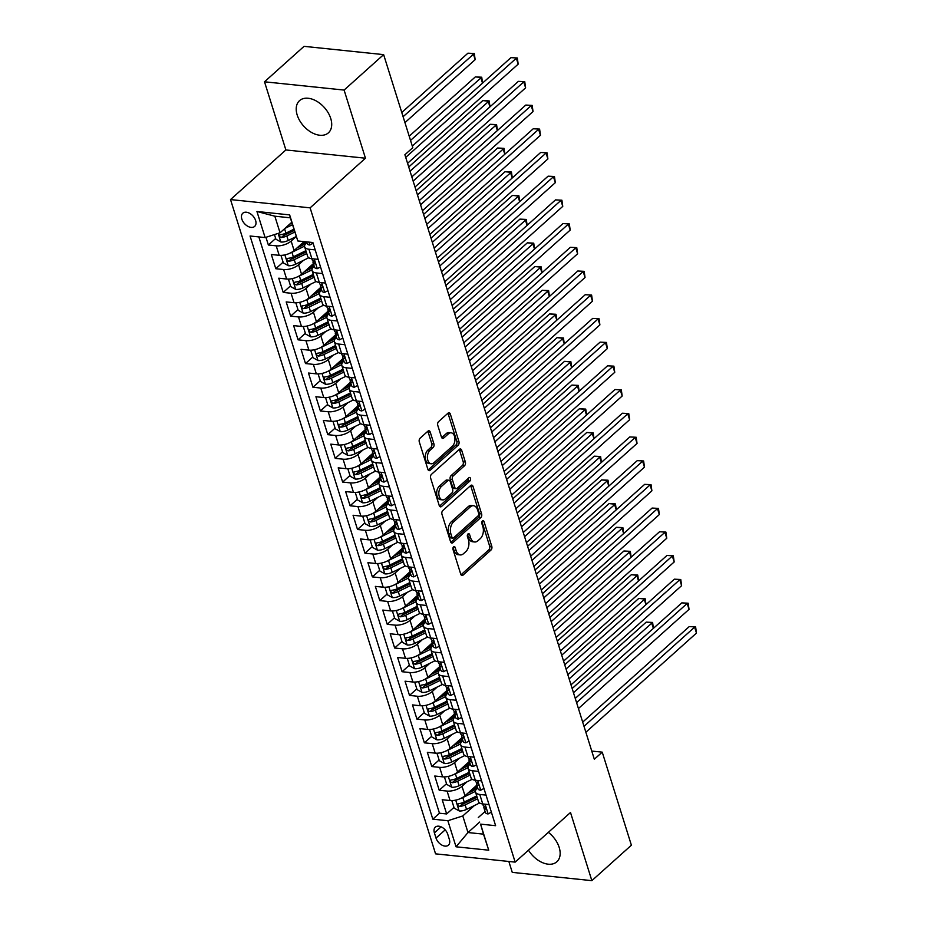 <?xml version="1.0" encoding="UTF-8"?>
<svg xmlns="http://www.w3.org/2000/svg" width="927" height="927" viewBox="0 0 927 927"><rect width="100%" height="100%" fill="white"/><g stroke="black" fill="none" stroke-linecap="round" stroke-linejoin="round"><path stroke-width="1.39" d="M453.57 546.86A1.9 1.194 95.9 0 0 453.002 549.468L460.742 574.184A2.723 1.703 95.9 0 0 462.017 575.505A2.723 1.703 95.9 0 0 463.025 575.122L490.962 550.07A2.723 1.703 95.9 0 0 491.785 546.351L484.045 521.634A1.9 1.194 95.9 0 0 483.152 520.707A1.9 1.194 95.9 0 0 482.446 520.974A1.9 1.194 95.9 0 0 481.866 523.581L482.874 526.779A8.702 5.446 95.9 0 1 480.232 538.68L477.903 540.765A8.702 5.446 95.9 0 1 474.67 541.982A8.702 5.446 95.9 0 1 470.603 537.776L469.607 534.578A1.9 1.194 95.9 0 0 468.714 533.651A1.9 1.194 95.9 0 0 468.008 533.917A1.9 1.194 95.9 0 0 467.428 536.524L468.436 539.723A8.702 5.446 95.9 0 1 465.806 551.623L463.477 553.709A8.702 5.446 95.9 0 1 460.244 554.925A8.702 5.446 95.9 0 1 456.177 550.719L455.169 547.521A1.9 1.194 95.9 0 0 454.276 546.594A1.9 1.194 95.9 0 0 453.57 546.86M297.185 115.006A21.611 13.882 -131.9 0 0 311.402 132.376A21.611 13.882 -131.9 0 0 328.401 132.839A21.611 13.882 -131.9 0 0 330.742 118.494A21.611 13.882 -131.9 0 0 316.524 101.124A21.611 13.882 -131.9 0 0 299.537 100.649A21.611 13.882 -131.9 0 0 297.185 115.006M528.483 850.163A21.611 13.882 -131.9 0 0 556.837 861.786A21.611 13.882 -131.9 0 0 559.19 847.44A21.611 13.882 -131.9 0 0 548.367 832.353M241.843 219.096A8.864 5.701 -131.9 0 0 247.683 226.223A8.864 5.701 -131.9 0 0 254.647 226.408A8.864 5.701 -131.9 0 0 255.62 220.522A8.864 5.701 -131.9 0 0 249.78 213.395A8.864 5.701 -131.9 0 0 242.816 213.21A8.864 5.701 -131.9 0 0 241.843 219.096M430.232 432.098A2.723 1.703 95.9 0 0 428.958 430.777A2.723 1.703 95.9 0 0 427.95 431.159L420.116 438.181A2.723 1.703 95.9 0 0 419.294 441.901L427.892 469.363A2.723 1.703 95.9 0 0 429.166 470.673A2.723 1.703 95.9 0 0 430.174 470.302L458.112 445.25A2.723 1.703 95.9 0 0 458.935 441.53L450.337 414.068A2.723 1.703 95.9 0 0 449.062 412.758A2.723 1.703 95.9 0 0 448.054 413.141L438.587 421.623A2.723 1.703 95.9 0 0 437.764 425.342L441.449 437.092A2.723 1.703 95.9 0 0 442.712 438.413A2.723 1.703 95.9 0 0 443.72 438.031L448.425 433.824A7.277 4.554 95.9 0 1 451.125 432.805A7.277 4.554 95.9 0 1 454.914 438.344A7.277 4.554 95.9 0 1 452.318 446.269L433.929 462.758A7.277 4.554 95.9 0 1 431.229 463.778A7.277 4.554 95.9 0 1 427.44 458.239A7.277 4.554 95.9 0 1 430.024 450.313L433.094 447.567A2.723 1.703 95.9 0 0 433.917 443.848L430.232 432.098L428.077 431.866A2.723 1.703 95.9 0 0 427.822 431.275M365.458 158.216L344.102 90.07L383.639 54.623L304.044 46.35L264.508 81.796L285.875 149.954L230.522 199.572L310.116 207.845L365.458 158.216L285.875 149.954M508.842 861.461L512.26 872.377L591.855 880.65L570.499 812.492L515.157 862.122L310.116 207.845M591.855 880.65L631.391 845.204L602.237 752.156L591.762 751.067M383.639 54.623L412.793 147.66L404.89 154.751L594.323 759.248L602.237 752.156M442.793 510.557A2.723 1.703 95.9 0 0 441.97 514.276L450.568 541.727A2.723 1.703 95.9 0 0 451.843 543.037A2.723 1.703 95.9 0 0 452.851 542.666L480.789 517.614A2.723 1.703 95.9 0 0 481.611 513.894L473.013 486.432A2.723 1.703 95.9 0 0 471.739 485.122A2.723 1.703 95.9 0 0 470.731 485.505L442.793 510.557M439.236 505.539L430.626 478.089A2.723 1.703 95.9 0 1 431.449 474.369L459.386 449.317A2.723 1.703 95.9 0 1 460.406 448.946A2.723 1.703 95.9 0 1 461.669 450.255L465.354 462.005A2.723 1.703 95.9 0 1 464.531 465.725L453.199 475.887A2.723 1.703 95.9 0 0 452.376 479.607L454.821 487.393A2.723 1.703 95.9 0 0 456.096 488.714A2.723 1.703 95.9 0 0 457.104 488.332L468.9 477.753A1.9 1.194 95.9 0 1 469.607 477.486A1.9 1.194 95.9 0 1 470.603 478.935A1.9 1.194 95.9 0 1 469.919 481.009L441.519 506.478A2.723 1.703 95.9 0 1 440.51 506.86A2.723 1.703 95.9 0 1 439.236 505.539M265.945 237.3L268.366 245.018L275.667 238.471M296.119 236.605L291.148 241.055A11.089 4.913 162.6 0 1 276.211 245.84L279.189 255.319L271.333 254.508L275.794 268.726L283.094 262.179M305.829 241.796L301.252 245.898M303.546 260.302L298.575 264.763A11.089 4.913 162.6 0 1 283.65 269.537L286.617 279.027L278.76 278.204L283.222 292.434L290.522 285.887M313.813 265.006L308.679 269.606M310.974 284.01L306.003 288.471A11.089 4.913 162.6 0 1 291.078 293.245L294.044 302.735L286.188 301.912L290.649 316.142L297.961 309.583M321.24 288.714L316.107 293.303M318.401 307.718L313.43 312.179A11.089 4.913 162.6 0 1 298.506 316.953L301.472 326.431L293.627 325.62L298.077 339.838L305.389 333.291M328.668 312.411L323.546 317.011M325.829 331.426L320.858 335.887A11.089 4.913 162.6 0 1 305.933 340.661L308.9 350.139L301.055 349.328L305.504 363.546L312.816 356.999M336.095 336.119L330.974 340.719M333.257 355.134L328.285 359.583A11.089 4.913 162.6 0 1 313.361 364.369L316.327 373.848L308.482 373.036L312.932 387.254L320.244 380.707M343.523 359.827L338.401 364.427M340.696 378.83L335.725 383.291A11.089 4.913 162.6 0 1 320.788 388.065L323.766 397.556L315.91 396.733L320.371 410.962L327.671 404.415M350.951 383.535L345.829 388.135M348.123 402.538L343.152 406.999A11.089 4.913 162.6 0 1 328.216 411.773L331.194 421.264L323.338 420.441L327.799 434.67L335.099 428.112M358.378 407.243L353.257 411.831M355.551 426.246L350.58 430.707A11.089 4.913 162.6 0 1 335.644 435.481L338.622 444.96L330.765 444.149L335.226 458.367L342.526 451.82M365.817 430.939L360.684 435.539M362.978 449.954L358.007 454.415A11.089 4.913 162.6 0 1 343.071 459.189L346.049 468.668L338.193 467.857L342.654 482.075L349.954 475.528M373.245 454.647L368.112 459.247M370.406 473.662L365.435 478.112A11.089 4.913 162.6 0 1 350.51 482.897L353.477 492.376L345.62 491.565L350.082 505.783L357.393 499.236M380.673 478.355L375.539 482.955M377.834 497.359L372.863 501.82A11.089 4.913 162.6 0 1 357.938 506.594L360.904 516.084L353.06 515.261L357.509 529.491L364.821 522.932M388.1 502.063L382.967 506.663M385.261 521.067L380.29 525.528A11.089 4.913 162.6 0 1 365.365 530.302L368.332 539.792L360.487 538.969L364.937 553.199L372.248 546.64M395.528 525.771L390.406 530.36M392.689 544.775L387.718 549.236A11.089 4.913 162.6 0 1 372.793 554.01L375.759 563.489L367.915 562.677L372.364 576.895L379.676 570.348M402.955 549.468L397.834 554.068M400.128 568.483L395.145 572.944A11.089 4.913 162.6 0 1 380.221 577.718L383.187 587.197L375.342 586.385L379.803 600.603L387.104 594.056M410.383 573.176L405.261 577.776M407.556 592.191L402.585 596.64A11.089 4.913 162.6 0 1 387.648 601.426L390.626 610.905L382.77 610.082L387.231 624.311L394.531 617.764M417.81 596.884L412.689 601.484M414.983 615.887L410.012 620.348A11.089 4.913 162.6 0 1 395.076 625.122L398.054 634.613L390.197 633.79L394.659 648.019L401.959 641.461M425.25 620.592L420.116 625.192M422.411 639.595L417.44 644.056A11.089 4.913 162.6 0 1 402.503 648.83L405.481 658.321L397.625 657.498L402.086 671.727L409.386 665.169M432.677 644.3L427.544 648.888M429.838 663.303L424.867 667.764A11.089 4.913 162.6 0 1 409.931 672.538L412.909 682.017L405.053 681.206L409.514 695.424L416.814 688.877M440.105 667.996L434.972 672.596M437.266 687.011L432.295 691.472A11.089 4.913 162.6 0 1 417.37 696.247L420.337 705.725L412.48 704.914L416.941 719.132L424.253 712.585M447.532 691.704L442.399 696.304M444.693 710.719L439.722 715.169A11.089 4.913 162.6 0 1 424.798 719.955L427.764 729.433L419.919 728.61L424.369 742.84L431.681 736.293M454.96 715.412L449.827 720.012M452.121 734.416L447.15 738.877A11.089 4.913 162.6 0 1 432.225 743.651L435.192 753.141L427.347 752.318L431.797 766.548L439.108 759.989M462.388 739.12L457.266 743.721M459.549 758.124L454.578 762.585A11.089 4.913 162.6 0 1 439.653 767.359L442.619 776.838L434.775 776.026L439.224 790.256L447.081 791.067A11.089 4.913 -17.4 0 0 462.005 786.293L466.988 781.832M469.815 762.828L464.694 767.417M446.536 783.697L439.224 790.256M279.189 255.319A11.089 4.913 -17.4 0 0 294.114 250.545L304.068 241.611M286.617 279.027A11.089 4.913 -17.4 0 0 301.542 274.241L313.384 263.639M294.044 302.735A11.089 4.913 -17.4 0 0 308.981 297.949L320.812 287.335M301.472 326.431A11.089 4.913 -17.4 0 0 316.408 321.657L328.239 311.043M308.9 350.139A11.089 4.913 -17.4 0 0 323.836 345.365L335.667 334.751M316.327 373.848A11.089 4.913 -17.4 0 0 331.263 369.073L343.094 358.459M323.766 397.556A11.089 4.913 -17.4 0 0 338.691 392.77L350.522 382.167M331.194 421.264A11.089 4.913 -17.4 0 0 346.119 416.478L357.949 405.864M338.622 444.96A11.089 4.913 -17.4 0 0 353.546 440.186L365.389 429.572M346.049 468.668A11.089 4.913 -17.4 0 0 360.974 463.894L372.816 453.28M353.477 492.376A11.089 4.913 -17.4 0 0 368.401 487.602L380.244 476.988M360.904 516.084A11.089 4.913 -17.4 0 0 375.841 511.298L387.671 500.696M368.332 539.792A11.089 4.913 -17.4 0 0 383.268 535.006L395.099 524.392M375.759 563.489A11.089 4.913 -17.4 0 0 390.696 558.714L402.527 548.1M383.187 587.197A11.089 4.913 -17.4 0 0 398.123 582.423L409.954 571.808M390.626 610.905A11.089 4.913 -17.4 0 0 405.551 606.131L417.382 595.516M398.054 634.613A11.089 4.913 -17.4 0 0 412.978 629.827L424.809 619.224M405.481 658.321A11.089 4.913 -17.4 0 0 420.406 653.535L432.249 642.921M412.909 682.017A11.089 4.913 -17.4 0 0 427.834 677.243L439.676 666.629M420.337 705.725A11.089 4.913 -17.4 0 0 435.261 700.951L447.104 690.337M427.764 729.433A11.089 4.913 -17.4 0 0 442.7 724.659L454.531 714.045M435.192 753.141A11.089 4.913 -17.4 0 0 450.128 748.356L461.959 737.753M442.619 776.838A11.089 4.913 -17.4 0 0 457.556 772.064L469.386 761.449M449.363 839.456L447.729 834.242A8.586 5.516 -131.9 0 0 442.086 827.336A8.586 5.516 -131.9 0 0 435.331 827.151A8.586 5.516 -131.9 0 0 434.392 832.863L436.026 838.078A8.586 5.516 -131.9 0 0 441.681 844.972A8.586 5.516 -131.9 0 0 448.436 845.157A8.586 5.516 -131.9 0 0 449.363 839.456M230.522 199.572L435.563 853.848L515.157 862.122M265.122 237.567L256.941 211.495L289.641 214.89L297.81 240.962L290.336 217.81L274.844 216.2L280.047 232.793L265.122 237.567L250.058 236.003L432.816 819.167L447.868 820.731L462.793 815.945L474.415 805.54M297.81 240.962L312.874 242.526L495.621 825.69L480.568 824.126L488.738 850.198L456.038 846.803L447.868 820.731M306.767 242.55L306.628 242.665A11.089 4.913 162.6 0 0 304.659 246.872L307.637 256.362A11.089 4.913 -17.4 0 0 311.889 258.714L318.146 259.363M314.195 266.246L314.068 266.373A11.089 4.913 162.6 0 0 312.086 270.58L315.064 280.07A11.089 4.913 -17.4 0 0 319.317 282.422L325.574 283.071M321.634 289.954L321.495 290.081A11.089 4.913 162.6 0 0 319.514 294.288L322.492 303.766A11.089 4.913 -17.4 0 0 326.744 306.13L333.013 306.779M329.062 313.662L328.923 313.789A11.089 4.913 162.6 0 0 326.953 317.996L329.919 327.474A11.089 4.913 -17.4 0 0 334.172 329.838L340.441 330.487M336.489 337.37L336.35 337.486A11.089 4.913 162.6 0 0 334.38 341.704L337.347 351.182A11.089 4.913 -17.4 0 0 341.599 353.535L347.868 354.184M343.917 361.078L343.778 361.194A11.089 4.913 162.6 0 0 341.808 365.4L344.774 374.89A11.089 4.913 -17.4 0 0 349.027 377.243L355.296 377.892M351.345 384.775L351.206 384.902A11.089 4.913 162.6 0 0 349.236 389.108L352.202 398.598A11.089 4.913 -17.4 0 0 356.455 400.951L362.724 401.6M358.772 408.483L358.633 408.61A11.089 4.913 162.6 0 0 356.663 412.816L359.63 422.295A11.089 4.913 -17.4 0 0 363.882 424.659L370.151 425.308M366.2 432.191L366.061 432.318A11.089 4.913 162.6 0 0 364.091 436.524L367.069 446.003A11.089 4.913 -17.4 0 0 371.321 448.355L377.579 449.016M373.627 455.899L373.5 456.014A11.089 4.913 162.6 0 0 371.518 460.232L374.496 469.711A11.089 4.913 -17.4 0 0 378.749 472.063L385.006 472.712M381.067 479.607L380.927 479.722A11.089 4.913 162.6 0 0 378.946 483.929L381.924 493.419A11.089 4.913 -17.4 0 0 386.177 495.771L392.434 496.42M388.494 503.303L388.355 503.431A11.089 4.913 162.6 0 0 386.374 507.637L389.352 517.127A11.089 4.913 -17.4 0 0 393.604 519.479L399.873 520.128M395.922 527.011L395.783 527.139A11.089 4.913 162.6 0 0 393.813 531.345L396.779 540.823A11.089 4.913 -17.4 0 0 401.032 543.187L407.301 543.836M403.349 550.719L403.21 550.847A11.089 4.913 162.6 0 0 401.24 555.053L404.207 564.531A11.089 4.913 -17.4 0 0 408.459 566.884L414.728 567.544M410.777 574.427L410.638 574.543A11.089 4.913 162.6 0 0 408.668 578.761L411.634 588.239A11.089 4.913 -17.4 0 0 415.887 590.592L422.156 591.241M418.204 598.135L418.065 598.251A11.089 4.913 162.6 0 0 416.096 602.457L419.062 611.947A11.089 4.913 -17.4 0 0 423.315 614.3L429.583 614.949M425.632 621.832L425.493 621.959A11.089 4.913 162.6 0 0 423.523 626.165L426.501 635.655A11.089 4.913 -17.4 0 0 430.754 638.008L437.011 638.657M433.06 645.54L432.921 645.667A11.089 4.913 162.6 0 0 430.951 649.873L433.929 659.352A11.089 4.913 -17.4 0 0 438.181 661.716L444.439 662.365M440.487 669.248L440.36 669.375A11.089 4.913 162.6 0 0 438.378 673.581L441.356 683.06A11.089 4.913 -17.4 0 0 445.609 685.412L451.866 686.073M447.926 692.956L447.787 693.072A11.089 4.913 162.6 0 0 445.806 697.289L448.784 706.768A11.089 4.913 -17.4 0 0 453.036 709.12L459.294 709.769M455.354 716.664L455.215 716.78A11.089 4.913 162.6 0 0 453.245 720.986L456.211 730.476A11.089 4.913 -17.4 0 0 460.464 732.828L466.733 733.477M462.782 740.36L462.643 740.488A11.089 4.913 162.6 0 0 460.673 744.694L463.639 754.184A11.089 4.913 -17.4 0 0 467.892 756.536L474.16 757.185M470.209 764.068L470.07 764.196A11.089 4.913 162.6 0 0 468.1 768.402L471.067 777.88A11.089 4.913 -17.4 0 0 475.319 780.244L481.588 780.893M258.853 236.918L439.456 813.211L446.663 813.952L442.202 799.734L450.058 800.546A11.089 4.913 -17.4 0 0 464.983 795.772L476.814 785.157M477.637 787.776L477.498 787.904A11.089 4.913 -17.4 0 0 475.528 792.11A11.089 4.913 -17.4 0 0 479.78 794.462L486.049 795.111M475.528 792.11L478.494 801.588A11.089 4.913 -17.4 0 0 482.747 803.941L489.016 804.601M315.18 249.884L308.911 249.236A11.089 4.913 162.6 0 1 304.659 246.872M322.608 273.592L316.339 272.944A11.089 4.913 162.6 0 1 312.086 270.58M330.035 297.3L323.766 296.64A11.089 4.913 162.6 0 1 319.514 294.288M337.463 320.997L331.206 320.348A11.089 4.913 162.6 0 1 326.953 317.996M344.89 344.705L338.633 344.056A11.089 4.913 162.6 0 1 334.38 341.704M352.318 368.413L346.061 367.764A11.089 4.913 162.6 0 1 341.808 365.4M359.757 392.121L353.488 391.472A11.089 4.913 162.6 0 1 349.236 389.108M367.185 415.829L360.916 415.169A11.089 4.913 162.6 0 1 356.663 412.816M374.612 439.525L368.343 438.877A11.089 4.913 162.6 0 1 364.091 436.524M382.04 463.233L375.771 462.585A11.089 4.913 162.6 0 1 371.518 460.232M389.467 486.942L383.199 486.293A11.089 4.913 162.6 0 1 378.946 483.929M396.895 510.65L390.638 510.001A11.089 4.913 162.6 0 1 386.374 507.637M404.323 534.358L398.065 533.697A11.089 4.913 162.6 0 1 393.813 531.345M411.75 558.054L405.493 557.405A11.089 4.913 162.6 0 1 401.24 555.053M419.178 581.762L412.921 581.113A11.089 4.913 162.6 0 1 408.668 578.761M426.617 605.47L420.348 604.821A11.089 4.913 162.6 0 1 416.096 602.457M434.045 629.178L427.776 628.529A11.089 4.913 162.6 0 1 423.523 626.165M441.472 652.886L435.203 652.226A11.089 4.913 162.6 0 1 430.951 649.873M448.9 676.583L442.631 675.934A11.089 4.913 162.6 0 1 438.378 673.581M456.327 700.291L450.058 699.642A11.089 4.913 162.6 0 1 445.806 697.289M463.755 723.999L457.498 723.35A11.089 4.913 162.6 0 1 453.245 720.986M471.183 747.707L464.925 747.058A11.089 4.913 162.6 0 1 460.673 744.694M478.61 771.415L472.353 770.754A11.089 4.913 162.6 0 1 468.1 768.402M439.653 767.359L431.797 766.548M432.225 743.651L424.369 742.84M424.798 719.955L416.941 719.132M417.37 696.247L409.514 695.424M409.931 672.538L402.086 671.727M402.503 648.83L394.659 648.019M395.076 625.122L387.231 624.311M387.648 601.426L379.803 600.603M380.221 577.718L372.364 576.895M372.793 554.01L364.937 553.199M365.365 530.302L357.509 529.491M357.938 506.594L350.082 505.783M350.51 482.897L342.654 482.075M343.071 459.189L335.226 458.367M335.644 435.481L327.799 434.67M328.216 411.773L320.371 410.962M320.788 388.065L312.932 387.254M313.361 364.369L305.504 363.546M305.933 340.661L298.077 339.838M298.506 316.953L290.649 316.142M291.078 293.245L283.222 292.434M283.65 269.537L275.794 268.726M276.211 245.84L268.366 245.018M280.047 232.793L291.75 222.306M462.793 815.945L467.996 832.539L483.488 834.149L480.568 824.126M479.699 822.052L467.996 832.539L456.038 846.803M485.064 811.484L478.286 817.556M344.102 90.07L264.508 81.796M477.243 786.525L472.121 791.125M453.963 807.405L446.663 813.952M439.456 813.211L432.816 819.167M483.488 834.149L488.738 850.198M256.941 211.495L274.844 216.2M289.641 214.89L290.336 217.81M453.106 547.556L454.021 550.487A8.702 5.446 95.9 0 0 458.089 554.694L460.244 554.925M474.67 541.982L472.527 541.75A8.702 5.446 95.9 0 1 468.459 537.544L467.532 534.612M461.009 574.775L488.819 549.85A2.723 1.703 95.9 0 0 489.641 546.13L481.97 521.669M450.835 542.318L478.645 517.393A2.723 1.703 95.9 0 0 479.468 513.674L470.858 486.212A2.723 1.703 95.9 0 0 470.592 485.621M451.947 537.22A1.9 1.194 95.9 0 0 452.839 538.135A1.9 1.194 95.9 0 0 453.546 537.88L478.065 515.887A1.9 1.194 95.9 0 0 478.645 513.28L477.579 509.908A8.702 5.446 95.9 0 0 473.512 505.702A8.702 5.446 95.9 0 0 470.279 506.918L453.523 521.947A8.702 5.446 95.9 0 0 450.893 533.848L451.947 537.22L449.792 537A1.9 1.194 95.9 0 0 450.684 537.915L452.839 538.135M473.512 505.702L471.368 505.482A8.702 5.446 95.9 0 0 468.135 506.698L470.279 506.918M449.792 537L448.738 533.628A8.702 5.446 95.9 0 1 451.368 521.727L468.135 506.698M456.096 488.714L453.94 488.483A2.723 1.703 95.9 0 1 452.666 487.173L450.232 479.375A2.723 1.703 95.9 0 1 451.055 475.655L462.376 465.505A2.723 1.703 95.9 0 0 463.199 461.785L459.525 450.035A2.723 1.703 95.9 0 0 459.259 449.444M439.502 506.142L467.764 480.789A1.9 1.194 95.9 0 0 468.355 478.239M441.449 486.42A7.277 4.554 95.9 0 0 438.853 494.358A7.277 4.554 95.9 0 0 442.642 499.885A7.277 4.554 95.9 0 0 445.342 498.877L451.82 493.06A2.723 1.703 95.9 0 0 452.643 489.34L450.209 481.553A2.723 1.703 95.9 0 0 448.935 480.232A2.723 1.703 95.9 0 0 447.926 480.615L441.449 486.42L439.294 486.2A7.277 4.554 95.9 0 0 436.698 494.126A7.277 4.554 95.9 0 0 440.487 499.665L442.642 499.885M448.935 480.232L446.779 480.012A2.723 1.703 95.9 0 0 445.771 480.395L447.926 480.615M439.294 486.2L445.771 480.395M431.229 463.778L429.074 463.546A7.277 4.554 95.9 0 1 425.284 458.019A7.277 4.554 95.9 0 1 427.88 450.093L430.939 447.335A2.723 1.703 95.9 0 0 431.762 443.616L428.077 431.866M451.125 432.805L448.969 432.585A7.277 4.554 95.9 0 0 446.269 433.593L448.425 433.824M441.704 437.683L446.269 433.593M428.158 469.954L455.968 445.018A2.723 1.703 95.9 0 0 456.791 441.31L448.181 413.848A2.723 1.703 95.9 0 0 447.915 413.257M452.816 800.569L451.959 801.021L454.195 808.135L459.236 810.951A7.346 3.256 -17.4 0 0 466.536 809.398L479.618 802.979M461.252 798.205A7.346 3.256 -17.4 0 0 462.816 797.544L475.424 791.368M467.799 793.245L476.443 789.004M653.384 628.379L651.588 622.677L646.212 622.121L572.156 688.518M476.721 795.922L464.23 802.052A7.346 3.256 162.6 0 1 458.738 803.593C457.127 804.601 457.417 805.551 459.63 806.444A7.346 3.256 -17.4 0 0 465.122 804.903L477.614 798.773M477.104 797.162L463.546 803.813A3.743 1.657 162.6 0 1 461.913 804.404L459.63 806.444M458.738 803.593L457.95 803.906M646.212 622.121L652.596 622.446L573.477 692.724M652.596 622.446L653.442 628.321M491.38 812.156L488.065 813.952A7.346 3.256 162.6 0 1 485.354 812.4L483.94 807.892A7.346 3.256 -17.4 0 0 485.238 809.097L485.76 809.039M584.01 726.328L694.613 627.15L696.478 633.071L585.864 732.249M484.195 806.189L483.975 806.861A7.346 3.256 -17.4 0 0 483.94 807.892M485.98 808.437L485.238 809.097C486.339 808.553 486.038 807.614 484.346 806.258A7.346 3.256 162.6 0 1 483.048 805.053L482.7 803.941M582.689 722.121L689.236 626.594L695.621 626.919L696.478 633.071M689.236 626.594L695.621 626.919M445.377 776.861L444.531 777.313L446.768 784.427L451.808 787.243A7.346 3.256 -17.4 0 0 459.097 785.69L472.191 779.283M453.824 774.508A7.346 3.256 -17.4 0 0 455.389 773.848L467.996 767.66M460.371 769.537L469.016 765.296M645.945 604.671L644.161 598.969L638.784 598.413L564.728 664.81M469.294 772.226L456.802 778.344A7.346 3.256 162.6 0 1 451.31 779.885C449.699 780.893 449.989 781.843 452.202 782.736A7.346 3.256 -17.4 0 0 457.695 781.194L470.186 775.065M469.676 773.454L456.119 780.105A3.743 1.657 162.6 0 1 454.485 780.696L452.202 782.736M451.31 779.885L450.51 780.198M638.784 598.413L645.169 598.738L566.049 669.016M645.169 598.738L646.015 604.613M437.95 753.153L437.104 753.616L439.328 760.719L444.381 763.535A7.346 3.256 -17.4 0 0 451.669 761.994L464.763 755.575M446.397 750.8A7.346 3.256 -17.4 0 0 447.961 750.14L460.568 743.952M452.944 745.829L461.588 741.6M638.518 580.962L636.733 575.261L631.357 574.705L557.301 641.113M461.866 748.518L449.375 754.636A7.346 3.256 162.6 0 1 443.882 756.189C442.26 757.197 442.561 758.135 444.775 759.028A7.346 3.256 -17.4 0 0 450.267 757.486L462.758 751.357M462.249 749.746L448.691 756.397A3.743 1.657 162.6 0 1 447.057 756.988L444.775 759.028M443.882 756.189L443.083 756.49M631.357 574.705L637.73 575.03L558.622 645.308M637.73 575.03L638.587 580.905M430.522 729.445L429.676 729.908L431.901 737.023L436.953 739.839A7.346 3.256 -17.4 0 0 444.242 738.286L457.335 731.866M438.969 727.092A7.346 3.256 -17.4 0 0 440.534 726.432L453.141 720.244M445.516 722.133L454.16 717.892M631.09 557.254L629.306 551.565L623.929 550.997L549.873 617.405M454.439 724.81L441.947 730.939A7.346 3.256 162.6 0 1 436.455 732.481C434.833 733.489 435.134 734.439 437.347 735.32A7.346 3.256 -17.4 0 0 442.828 733.778L455.331 727.649M454.821 726.038L441.252 732.689A3.743 1.657 162.6 0 1 439.618 733.28L437.347 735.32M436.455 732.481L435.655 732.782M623.929 550.997L630.302 551.333L551.194 621.6M630.302 551.333L631.16 557.208M423.094 705.748L422.248 706.2L424.473 713.315L429.525 716.131A7.346 3.256 -17.4 0 0 436.814 714.578L449.908 708.158M431.542 703.384A7.346 3.256 -17.4 0 0 433.106 702.724L445.713 696.548M438.089 698.425L446.721 694.184M623.662 533.558L621.878 527.857L616.501 527.301L542.446 593.697M447.011 701.102L434.508 707.231A7.346 3.256 162.6 0 1 429.027 708.773C427.405 709.781 427.706 710.731 429.919 711.623A7.346 3.256 -17.4 0 0 435.4 710.07L447.903 703.952M447.393 702.342L433.824 708.981A3.743 1.657 162.6 0 1 432.191 709.584L429.919 711.623M429.027 708.773L428.228 709.074M616.501 527.301L622.874 527.625L543.767 597.892M622.874 527.625L623.72 533.5M483.952 788.448L480.638 790.244A7.346 3.256 162.6 0 1 477.926 788.692L476.513 784.184A7.346 3.256 -17.4 0 0 477.799 785.401L478.332 785.331M576.582 702.62L687.185 603.442L689.039 609.363L578.436 708.541M476.768 782.481L476.548 783.153A7.346 3.256 -17.4 0 0 476.513 784.184M478.541 784.729L477.799 785.401C478.911 784.856 478.61 783.906 476.918 782.55A7.346 3.256 162.6 0 1 475.621 781.345L475.273 780.233M575.261 698.413L681.808 602.886L688.182 603.21L689.039 609.363M681.808 602.886L688.182 603.21M476.524 764.74L473.21 766.536A7.346 3.256 162.6 0 1 470.499 764.984L469.085 760.488A7.346 3.256 -17.4 0 0 470.371 761.693L470.904 761.623M569.155 678.912L679.758 579.734L681.612 585.667L571.009 684.844M469.329 758.784L469.12 759.445A7.346 3.256 -17.4 0 0 469.085 760.488M471.113 761.021L470.371 761.693C471.472 761.148 471.183 760.198 469.479 758.842A7.346 3.256 162.6 0 1 468.193 757.637L467.845 756.525M567.834 674.717L674.381 579.178L680.754 579.502L681.612 585.667M674.381 579.178L680.754 579.502M469.097 741.032L465.771 742.828A7.346 3.256 162.6 0 1 463.071 741.276L461.658 736.78A7.346 3.256 -17.4 0 0 462.944 737.985L463.477 737.915M561.716 655.204L672.33 556.026L674.184 561.959L563.581 661.136M461.901 735.076L461.692 735.737A7.346 3.256 -17.4 0 0 461.658 736.78M463.685 737.324L462.944 737.985C464.045 737.44 463.755 736.49 462.052 735.134A7.346 3.256 162.6 0 1 460.765 733.929L460.418 732.828M560.406 651.009L666.953 555.47L673.326 555.794L674.184 561.959M666.953 555.47L673.326 555.794M461.669 717.336L458.344 719.12A7.346 3.256 162.6 0 1 455.632 717.579L454.23 713.072A7.346 3.256 -17.4 0 0 455.516 714.277L456.049 714.219M554.288 631.507L664.902 532.33L666.756 538.251L556.154 637.428M454.473 711.368L454.253 712.029A7.346 3.256 -17.4 0 0 454.23 713.072M456.258 713.616L455.516 714.277C456.617 713.732 456.327 712.782 454.624 711.438A7.346 3.256 162.6 0 1 453.338 710.221L450.058 699.642M552.979 627.301L659.526 531.762L665.899 532.086L666.756 538.251M659.526 531.762L665.899 532.086M415.667 682.04L414.821 682.492L417.046 689.607L422.098 692.423A7.346 3.256 -17.4 0 0 429.386 690.87L442.48 684.45M424.114 679.676A7.346 3.256 -17.4 0 0 425.667 679.016L438.286 672.84M430.661 674.717L439.294 670.476M616.235 509.85L614.45 504.149L609.074 503.593L535.018 569.989M439.583 677.394L427.08 683.523A7.346 3.256 162.6 0 1 421.6 685.065C419.977 686.073 420.279 687.023 422.492 687.915A7.346 3.256 -17.4 0 0 427.973 686.374L440.464 680.244M439.966 678.634L426.397 685.285A3.743 1.657 162.6 0 1 424.763 685.876L422.492 687.915M421.6 685.065L420.8 685.377M609.074 503.593L615.447 503.917L536.327 574.195M615.447 503.917L616.293 509.792M454.242 693.628L450.916 695.424A7.346 3.256 162.6 0 1 448.204 693.871L446.802 689.364A7.346 3.256 -17.4 0 0 448.089 690.569L448.622 690.511M546.86 607.799L657.475 508.622L659.329 514.543L548.714 613.72M447.046 687.66L446.826 688.332A7.346 3.256 -17.4 0 0 446.802 689.364M448.83 689.908L448.089 690.569C449.189 690.024 448.888 689.085 447.196 687.73A7.346 3.256 162.6 0 1 445.91 686.525L445.563 685.412M545.551 603.593L652.098 508.066L658.471 508.39L659.329 514.543M652.098 508.066L658.471 508.39M408.239 658.332L407.393 658.784L409.618 665.899L414.659 668.715A7.346 3.256 -17.4 0 0 421.959 667.162L435.053 660.754M416.687 655.98A7.346 3.256 -17.4 0 0 418.239 655.319L430.846 649.132M423.222 651.009L431.866 646.768M608.807 486.142L607.023 480.441L601.646 479.885L527.59 546.281M432.144 653.697L419.653 659.815A7.346 3.256 162.6 0 1 414.172 661.357C412.55 662.365 412.851 663.315 415.064 664.207A7.346 3.256 -17.4 0 0 420.545 662.666L433.036 656.536M432.538 654.926L418.969 661.577A3.743 1.657 162.6 0 1 417.335 662.168L415.064 664.207M414.172 661.357L413.372 661.669M601.646 479.885L608.019 480.209L528.9 550.487M608.019 480.209L608.865 486.084M446.814 669.92L443.488 671.716A7.346 3.256 162.6 0 1 440.777 670.163L439.363 665.656A7.346 3.256 -17.4 0 0 440.661 666.872L441.194 666.803M539.433 584.091L650.047 484.914L651.901 490.835L541.287 590.012M439.618 663.952L439.398 664.624A7.346 3.256 -17.4 0 0 439.363 665.656M441.403 666.2L440.661 666.872C441.762 666.328 441.461 665.377 439.769 664.022A7.346 3.256 162.6 0 1 438.471 662.817L438.135 661.704M538.112 579.885L644.671 484.357L651.044 484.682L651.901 490.835M644.671 484.357L651.044 484.682M400.812 634.624L399.966 635.088L402.191 642.191L407.231 645.007A7.346 3.256 -17.4 0 0 414.531 643.465L427.625 637.046M409.247 632.272A7.346 3.256 -17.4 0 0 410.812 631.611L423.419 625.424M415.794 627.301L424.439 623.071M601.38 462.434L599.595 456.733L594.207 456.177L520.163 522.585M424.717 629.989L412.225 636.107A7.346 3.256 162.6 0 1 406.744 637.66C405.122 638.668 405.423 639.607 407.637 640.499A7.346 3.256 -17.4 0 0 413.118 638.958L425.609 632.828M425.111 631.217L411.542 637.869A3.743 1.657 162.6 0 1 409.908 638.46L407.637 640.499M406.744 637.66L405.945 637.961M594.207 456.177L600.592 456.501L521.472 526.779M600.592 456.501L601.438 462.376M439.386 646.212L436.061 648.008A7.346 3.256 162.6 0 1 433.349 646.455L431.936 641.959A7.346 3.256 -17.4 0 0 433.233 643.164L433.766 643.095M532.005 560.383L642.62 461.206L644.474 467.138L533.859 566.316M432.191 640.256L431.97 640.916A7.346 3.256 -17.4 0 0 431.936 641.959M433.975 642.492L433.233 643.164C434.334 642.62 434.033 641.669 432.341 640.314A7.346 3.256 162.6 0 1 431.043 639.109L430.696 637.996M530.684 556.188L637.231 460.649L643.616 460.974L644.474 467.138M637.231 460.649L643.616 460.974M393.384 610.916L392.527 611.38L394.763 618.494L399.804 621.31A7.346 3.256 -17.4 0 0 407.104 619.757L420.186 613.338M401.82 608.564A7.346 3.256 -17.4 0 0 403.384 607.903L415.991 601.716M408.367 603.604L417.011 599.363M593.952 438.726L592.156 433.036L586.779 432.469L512.724 498.877M417.289 606.281L404.798 612.411A7.346 3.256 162.6 0 1 399.317 613.952C397.695 614.96 397.984 615.91 400.197 616.791A7.346 3.256 -17.4 0 0 405.69 615.25L418.181 609.12M417.683 607.509L404.114 614.161A3.743 1.657 162.6 0 1 402.48 614.752L400.197 616.791M399.317 613.952L398.517 614.253M586.779 432.469L593.164 432.805L514.045 503.071M593.164 432.805L594.01 438.68M431.947 622.504L428.633 624.3A7.346 3.256 162.6 0 1 425.922 622.747L424.508 618.251A7.346 3.256 -17.4 0 0 425.806 619.456L426.327 619.387M524.578 536.675L635.18 437.498L637.046 443.43L526.432 542.608M424.763 616.548L424.543 617.208A7.346 3.256 -17.4 0 0 424.508 618.251M426.547 618.796L425.806 619.456C426.907 618.912 426.605 617.961 424.914 616.606A7.346 3.256 162.6 0 1 423.616 615.401L420.348 604.821M523.257 532.48L629.804 436.941L636.189 437.266L637.046 443.43M629.804 436.941L636.189 437.266M385.956 587.22L385.099 587.672L387.335 594.786L392.376 597.602A7.346 3.256 -17.4 0 0 399.676 596.049L412.758 589.63M394.392 584.856A7.346 3.256 -17.4 0 0 395.956 584.195L408.564 578.019M400.939 579.896L409.583 575.655M586.513 415.029L584.728 409.328L579.352 408.772L505.296 475.169M409.861 582.573L397.37 588.703A7.346 3.256 162.6 0 1 391.878 590.244C390.267 591.252 390.557 592.202 392.77 593.095A7.346 3.256 -17.4 0 0 398.262 591.542L410.754 585.424M410.244 583.813L396.686 590.453A3.743 1.657 162.6 0 1 395.053 591.055L392.77 593.095M391.878 590.244L391.09 590.545M579.352 408.772L585.737 409.097L506.617 479.375M585.737 409.097L586.582 414.972M424.52 598.807L421.206 600.592A7.346 3.256 162.6 0 1 418.494 599.051L417.08 594.543A7.346 3.256 -17.4 0 0 418.378 595.748L418.9 595.69M517.15 512.979L627.753 413.801L629.618 419.722L519.004 518.9M417.335 592.84L417.115 593.5A7.346 3.256 -17.4 0 0 417.08 594.543M419.108 595.088L418.378 595.748C419.479 595.204 419.178 594.253 417.486 592.909A7.346 3.256 162.6 0 1 416.188 591.693L415.841 590.592M515.829 508.772L622.376 413.233L628.761 413.558L629.618 419.722M622.376 413.233L628.761 413.558M378.517 563.512L377.671 563.964L379.908 571.078L384.948 573.894A7.346 3.256 -17.4 0 0 392.237 572.341L405.331 565.922M386.965 561.148A7.346 3.256 -17.4 0 0 388.529 560.487L401.136 554.311M393.512 556.188L402.156 551.947M579.085 391.321L577.301 385.62L571.924 385.064L497.869 451.461M402.434 558.865L389.943 564.995A7.346 3.256 162.6 0 1 384.45 566.536C382.839 567.544 383.129 568.494 385.342 569.387A7.346 3.256 -17.4 0 0 390.835 567.845L403.326 561.716M402.816 560.105L389.259 566.756A3.743 1.657 162.6 0 1 387.625 567.347L385.342 569.387M384.45 566.536L383.651 566.849M571.924 385.064L578.297 385.389L499.19 455.667M578.297 385.389L579.155 391.264M417.092 575.099L413.778 576.895A7.346 3.256 162.6 0 1 411.067 575.343L409.653 570.835A7.346 3.256 -17.4 0 0 410.939 572.04L411.472 571.982M509.723 489.271L620.325 390.093L622.179 396.014L511.577 495.192M409.908 569.132L409.688 569.804A7.346 3.256 -17.4 0 0 409.653 570.835M411.681 571.38L410.939 572.04C412.052 571.495 411.75 570.557 410.058 569.201A7.346 3.256 162.6 0 1 408.761 567.996L408.413 566.884M508.402 485.064L614.949 389.537L621.322 389.861L622.179 396.014M614.949 389.537L621.322 389.861M371.09 539.804L370.244 540.256L372.469 547.37L377.521 550.186A7.346 3.256 -17.4 0 0 384.809 548.633L397.903 542.225M379.537 537.451A7.346 3.256 -17.4 0 0 381.101 536.791L393.708 530.603M386.084 532.48L394.728 528.251M571.658 367.613L569.873 361.912L564.497 361.356L490.441 427.753M395.006 535.169L382.515 541.287A7.346 3.256 162.6 0 1 377.022 542.828C375.4 543.836 375.702 544.786 377.915 545.679A7.346 3.256 -17.4 0 0 383.407 544.137L395.899 538.008M395.389 536.397L381.831 543.048A3.743 1.657 162.6 0 1 380.197 543.639L377.915 545.679M377.022 542.828L376.223 543.141M564.497 361.356L570.87 361.681L491.762 431.959M570.87 361.681L571.727 367.555M409.664 551.391L406.35 553.187A7.346 3.256 162.6 0 1 403.639 551.635L402.225 547.127A7.346 3.256 -17.4 0 0 403.512 548.344L404.045 548.274M502.295 465.563L612.898 366.385L614.752 372.306L504.149 471.484M402.469 545.424L402.26 546.096A7.346 3.256 -17.4 0 0 402.225 547.127M404.253 547.672L403.512 548.344C404.612 547.799 404.323 546.849 402.619 545.493A7.346 3.256 162.6 0 1 401.333 544.288L400.985 543.176M500.974 461.356L607.521 365.829L613.894 366.153L614.752 372.306M607.521 365.829L613.894 366.153M363.662 516.096L362.816 516.559L365.041 523.662L370.093 526.478A7.346 3.256 -17.4 0 0 377.382 524.937L390.476 518.517M372.109 513.743A7.346 3.256 -17.4 0 0 373.674 513.083L386.281 506.895M378.656 508.772L387.301 504.543M564.23 343.905L562.446 338.204L557.069 337.648L483.013 404.056M387.579 511.461L375.076 517.579A7.346 3.256 162.6 0 1 369.595 519.132C367.973 520.14 368.274 521.078 370.487 521.971A7.346 3.256 -17.4 0 0 375.968 520.429L388.471 514.3M387.961 512.689L374.392 519.34A3.743 1.657 162.6 0 1 372.758 519.931L370.487 521.971M369.595 519.132L368.795 519.433M557.069 337.648L563.442 337.973L484.334 408.251M563.442 337.973L564.3 343.847M402.237 527.683L398.911 529.479A7.346 3.256 162.6 0 1 396.211 527.927L394.798 523.431A7.346 3.256 -17.4 0 0 396.084 524.636L396.617 524.566M494.856 441.855L605.47 342.677L607.324 348.61L496.721 447.787M395.041 521.727L394.832 522.388A7.346 3.256 -17.4 0 0 394.798 523.431M396.826 523.964L396.084 524.636C397.185 524.091 396.895 523.141 395.192 521.785A7.346 3.256 162.6 0 1 393.905 520.58L393.558 519.468M493.546 437.66L600.093 342.121L606.467 342.445L607.324 348.61M600.093 342.121L606.467 342.445M394.809 503.975L391.484 505.771A7.346 3.256 162.6 0 1 388.772 504.218L387.37 499.723A7.346 3.256 -17.4 0 0 388.656 500.928L389.189 500.858M487.428 418.147L598.042 318.969L599.896 324.902L489.294 424.079M387.613 498.019L387.393 498.68A7.346 3.256 -17.4 0 0 387.37 499.723M389.398 500.267L388.656 500.928C389.757 500.383 389.467 499.433 387.764 498.077A7.346 3.256 162.6 0 1 386.478 496.872L383.199 486.293M486.119 413.952L592.666 318.413L599.039 318.737L599.896 324.902M592.666 318.413L599.039 318.737M387.382 480.279L384.056 482.063A7.346 3.256 162.6 0 1 381.345 480.522L379.931 476.014A7.346 3.256 -17.4 0 0 381.229 477.22L381.762 477.162M480.001 394.45L590.615 295.273L592.469 301.194L481.855 400.371M380.186 474.311L379.966 474.972A7.346 3.256 -17.4 0 0 379.931 476.014M381.97 476.559L381.229 477.22C382.33 476.675 382.028 475.725 380.337 474.381A7.346 3.256 162.6 0 1 379.05 473.164L378.703 472.063M478.691 390.244L585.238 294.705L591.611 295.041L592.469 301.194M585.238 294.705L591.611 295.041M356.235 492.388L355.389 492.851L357.613 499.966L362.666 502.782A7.346 3.256 -17.4 0 0 369.954 501.229L383.048 494.809M364.682 490.035A7.346 3.256 -17.4 0 0 366.246 489.375L378.853 483.187M371.229 485.076L379.861 480.835M556.803 320.197L555.018 314.508L549.641 313.94L475.586 380.348M380.151 487.753L367.648 493.882A7.346 3.256 162.6 0 1 362.167 495.424C360.545 496.432 360.846 497.382 363.06 498.262A7.346 3.256 -17.4 0 0 368.54 496.721L381.043 490.592M380.533 488.981L366.965 495.632A3.743 1.657 162.6 0 1 365.331 496.223L363.06 498.262M362.167 495.424L361.368 495.725M549.641 313.94L556.015 314.276L476.895 384.543M556.015 314.276L556.86 320.151M348.807 468.691L347.961 469.143L350.186 476.258L355.238 479.074A7.346 3.256 -17.4 0 0 362.527 477.521L375.62 471.101M357.254 466.327A7.346 3.256 -17.4 0 0 358.807 465.667L371.426 459.491M363.801 461.368L372.434 457.127M549.375 296.501L547.59 290.8L542.214 290.244L468.158 356.64M372.724 464.045L360.221 470.174A7.346 3.256 162.6 0 1 354.74 471.716C353.117 472.724 353.419 473.674 355.632 474.566A7.346 3.256 -17.4 0 0 361.113 473.013L373.604 466.895M373.106 465.284L359.537 471.924A3.743 1.657 162.6 0 1 357.903 472.527L355.632 474.566M354.74 471.716L353.94 472.017M542.214 290.244L548.587 290.568L469.468 360.846M548.587 290.568L549.433 296.443M341.379 444.983L340.533 445.435L342.758 452.55L347.799 455.366A7.346 3.256 -17.4 0 0 355.099 453.813L368.193 447.393M349.827 442.619A7.346 3.256 -17.4 0 0 351.379 441.959L363.987 435.783M356.362 437.66L365.006 433.419M541.947 272.793L540.163 267.092L534.786 266.536L460.731 332.932M365.284 440.337L352.793 446.466A7.346 3.256 162.6 0 1 347.312 448.008C345.69 449.016 345.991 449.966 348.204 450.858A7.346 3.256 -17.4 0 0 353.685 449.317L366.177 443.187M365.678 441.576L352.109 448.228A3.743 1.657 162.6 0 1 350.476 448.819L348.204 450.858M347.312 448.008L346.513 448.32M534.786 266.536L541.159 266.86L462.04 337.138M541.159 266.86L542.005 272.735M379.954 456.571L376.629 458.367A7.346 3.256 162.6 0 1 373.917 456.814L372.503 452.306A7.346 3.256 -17.4 0 0 373.801 453.512L374.334 453.454M472.573 370.742L583.187 271.565L585.041 277.486L474.427 376.663M372.758 450.603L372.538 451.275A7.346 3.256 -17.4 0 0 372.503 452.306M374.543 452.851L373.801 453.512C374.902 452.967 374.601 452.028 372.909 450.673A7.346 3.256 162.6 0 1 371.611 449.468L371.263 448.355M471.252 366.536L577.799 271.008L584.184 271.333L585.041 277.486M577.799 271.008L584.184 271.333M333.952 421.275L333.106 421.727L335.331 428.842L340.371 431.658A7.346 3.256 -17.4 0 0 347.671 430.105L360.754 423.697M342.387 418.923A7.346 3.256 -17.4 0 0 343.952 418.262L356.559 412.075M348.934 413.952L357.579 409.722M534.52 249.085L532.735 243.384L527.347 242.828L453.303 309.224M357.857 416.64L345.365 422.758A7.346 3.256 162.6 0 1 339.885 424.299C338.262 425.308 338.564 426.258 340.777 427.15A7.346 3.256 -17.4 0 0 346.258 425.609L358.749 419.479M358.251 417.868L344.682 424.52A3.743 1.657 162.6 0 1 343.048 425.111L340.777 427.15M339.885 424.299L339.085 424.612M527.347 242.828L533.732 243.152L454.612 313.43M533.732 243.152L534.578 249.027M372.515 432.863L369.201 434.659A7.346 3.256 162.6 0 1 366.489 433.106L365.076 428.598A7.346 3.256 -17.4 0 0 366.374 429.815L366.907 429.746M465.145 347.034L575.748 247.857L577.614 253.778L466.999 352.955M365.331 426.895L365.111 427.567A7.346 3.256 -17.4 0 0 365.076 428.598M367.115 429.143L366.374 429.815C367.474 429.271 367.173 428.32 365.481 426.965A7.346 3.256 162.6 0 1 364.184 425.76L363.836 424.647M463.824 342.828L570.372 247.3L576.756 247.625L577.614 253.778M570.372 247.3L576.756 247.625M326.524 397.567L325.667 398.031L327.903 405.134L332.944 407.95A7.346 3.256 -17.4 0 0 340.244 406.408L353.326 399.989M334.96 395.215A7.346 3.256 -17.4 0 0 336.524 394.554L349.131 388.367M341.507 390.244L350.151 386.014M527.092 225.377L525.296 219.676L519.92 219.12L445.864 285.528M350.429 392.932L337.938 399.05A7.346 3.256 162.6 0 1 332.457 400.603C330.835 401.611 331.124 402.55 333.338 403.442A7.346 3.256 -17.4 0 0 338.83 401.901L351.321 395.771M350.823 394.16L337.254 400.812A3.743 1.657 162.6 0 1 335.62 401.403L333.338 403.442M332.457 400.603L331.657 400.904M519.92 219.12L526.304 219.444L447.185 289.722M526.304 219.444L527.15 225.319M365.087 409.155L361.773 410.951A7.346 3.256 162.6 0 1 359.062 409.398L357.648 404.902A7.346 3.256 -17.4 0 0 358.946 406.107L359.467 406.038M457.718 323.326L568.321 224.149L570.186 230.081L459.572 329.259M357.903 403.199L357.683 403.859A7.346 3.256 -17.4 0 0 357.648 404.902M359.688 405.435L358.946 406.107C360.047 405.562 359.746 404.612 358.054 403.257A7.346 3.256 162.6 0 1 356.756 402.051L353.488 391.472M456.397 319.131L562.944 223.592L569.329 223.917L570.186 230.081M562.944 223.592L569.329 223.917M319.085 373.859L318.239 374.323L320.475 381.437L325.516 384.253A7.346 3.256 -17.4 0 0 332.816 382.7L345.898 376.281M327.532 371.507A7.346 3.256 -17.4 0 0 329.097 370.846L341.704 364.659M334.079 366.547L342.723 362.306M519.653 201.669L517.869 195.979L512.492 195.412L438.436 261.82M343.002 369.224L330.51 375.354A7.346 3.256 162.6 0 1 325.018 376.895C323.407 377.903 323.697 378.853 325.91 379.734A7.346 3.256 -17.4 0 0 331.402 378.193L343.894 372.063M343.384 370.452L329.827 377.104A3.743 1.657 162.6 0 1 328.193 377.695L325.91 379.734M325.018 376.895L324.23 377.196M512.492 195.412L518.877 195.748L439.757 266.014M518.877 195.748L519.723 201.623M357.66 385.447L354.346 387.243A7.346 3.256 162.6 0 1 351.634 385.69L350.221 381.194A7.346 3.256 -17.4 0 0 351.518 382.399L352.04 382.33M450.29 299.618L560.893 200.441L562.759 206.373L452.144 305.551M350.476 379.491L350.255 380.151A7.346 3.256 -17.4 0 0 350.221 381.194M352.248 381.739L351.518 382.399C352.619 381.854 352.318 380.904 350.626 379.549A7.346 3.256 162.6 0 1 349.328 378.343L348.981 377.243M448.969 295.423L555.516 199.884L561.901 200.209L562.759 206.373M555.516 199.884L561.901 200.209M311.657 350.163L310.812 350.615L313.048 357.729L318.088 360.545A7.346 3.256 -17.4 0 0 325.377 358.992L338.471 352.573M320.105 347.799A7.346 3.256 -17.4 0 0 321.669 347.138L334.276 340.962M326.652 342.839L335.296 338.598M512.225 177.972L510.441 172.271L505.064 171.715L431.009 238.112M335.574 345.516L323.083 351.646A7.346 3.256 162.6 0 1 317.59 353.187C315.98 354.195 316.269 355.145 318.482 356.038A7.346 3.256 -17.4 0 0 323.975 354.485L336.466 348.367M335.956 346.756L322.399 353.396A3.743 1.657 162.6 0 1 320.765 353.998L318.482 356.038M317.59 353.187L316.791 353.488M505.064 171.715L511.437 172.04L432.33 242.318M511.437 172.04L512.295 177.914M350.232 361.75L346.918 363.535A7.346 3.256 162.6 0 1 344.207 361.993L342.793 357.486A7.346 3.256 -17.4 0 0 344.079 358.691L344.612 358.633M442.863 275.922L553.465 176.744L555.319 182.665L444.717 281.843M343.036 355.783L342.828 356.443A7.346 3.256 -17.4 0 0 342.793 357.486M344.821 358.031L344.079 358.691C345.192 358.146 344.89 357.196 343.187 355.852A7.346 3.256 162.6 0 1 341.901 354.635L341.553 353.535M441.542 271.715L548.089 176.176L554.462 176.512L555.319 182.665M548.089 176.176L554.462 176.512M304.23 326.455L303.384 326.907L305.609 334.021L310.661 336.837A7.346 3.256 -17.4 0 0 317.949 335.284L331.043 328.865M312.677 324.091A7.346 3.256 -17.4 0 0 314.241 323.43L326.849 317.254M319.224 319.131L327.868 314.89M504.798 154.264L503.013 148.563L497.637 148.007L423.581 214.404M328.146 321.808L315.655 327.938A7.346 3.256 162.6 0 1 310.163 329.479C308.54 330.487 308.842 331.437 311.055 332.329A7.346 3.256 -17.4 0 0 316.536 330.788L329.039 324.659M328.529 323.048L314.971 329.699A3.743 1.657 162.6 0 1 313.326 330.29L311.055 332.329M310.163 329.479L309.363 329.792M497.637 148.007L504.01 148.332L424.902 218.61M504.01 148.332L504.867 154.206M342.805 338.042L339.491 339.838A7.346 3.256 162.6 0 1 336.779 338.285L335.365 333.778A7.346 3.256 -17.4 0 0 336.652 334.983L337.185 334.925M435.423 252.214L546.038 153.036L547.892 158.957L437.289 258.135M335.609 332.075L335.4 332.747A7.346 3.256 -17.4 0 0 335.365 333.778M337.393 334.323L336.652 334.983C337.752 334.45 337.463 333.5 335.759 332.144A7.346 3.256 162.6 0 1 334.473 330.939L334.126 329.827M434.114 248.007L540.661 152.48L547.034 152.804L547.892 158.957M540.661 152.48L547.034 152.804M296.802 302.747L295.956 303.199L298.181 310.313L303.233 313.129A7.346 3.256 -17.4 0 0 310.522 311.576L323.616 305.168M305.25 300.394A7.346 3.256 -17.4 0 0 306.814 299.734L319.421 293.546M311.796 295.423L320.441 291.194M497.37 130.556L495.586 124.855L490.209 124.299L416.153 190.695M320.719 298.112L308.216 304.23A7.346 3.256 162.6 0 1 302.735 305.771C301.113 306.779 301.414 307.729 303.627 308.621A7.346 3.256 -17.4 0 0 309.108 307.08L321.611 300.951M321.101 299.34L307.532 305.991A3.743 1.657 162.6 0 1 305.898 306.582L303.627 308.621M302.735 305.771L301.935 306.084M490.209 124.299L496.582 124.624L417.474 194.902M496.582 124.624L497.44 130.498M335.377 314.334L332.051 316.13A7.346 3.256 162.6 0 1 329.352 314.577L327.938 310.07A7.346 3.256 -17.4 0 0 329.224 311.287L329.757 311.217M427.996 228.505L538.61 129.328L540.464 135.249L429.861 234.427M328.181 308.367L327.961 309.039A7.346 3.256 -17.4 0 0 327.938 310.07M329.966 310.615L329.224 311.287C330.325 310.742 330.035 309.792 328.332 308.436A7.346 3.256 162.6 0 1 327.046 307.231L326.698 306.119M426.687 224.299L533.234 128.772L539.607 129.096L540.464 135.249M533.234 128.772L539.607 129.096M289.375 279.039L288.529 279.502L290.754 286.605L295.806 289.421A7.346 3.256 -17.4 0 0 303.094 287.88L316.188 281.46M297.822 276.686A7.346 3.256 -17.4 0 0 299.386 276.026L311.993 269.838M304.369 271.715L313.002 267.486M489.943 106.848L488.158 101.147L482.782 100.591L408.726 166.999M313.291 274.404L300.788 280.522A7.346 3.256 162.6 0 1 295.307 282.075C293.685 283.083 293.986 284.021 296.2 284.913A7.346 3.256 -17.4 0 0 301.681 283.372L314.183 277.243M313.674 275.632L300.105 282.283A3.743 1.657 162.6 0 1 298.471 282.874L296.2 284.913M295.307 282.075L294.508 282.376M482.782 100.591L489.155 100.916L410.035 171.194M489.155 100.916L490.001 106.79M327.949 290.626L324.624 292.422A7.346 3.256 162.6 0 1 321.912 290.869L320.51 286.373A7.346 3.256 -17.4 0 0 321.796 287.579L322.329 287.509M420.568 204.797L531.183 105.62L533.037 111.553L422.434 210.73M320.754 284.67L320.533 285.331A7.346 3.256 -17.4 0 0 320.51 286.373M322.538 286.906L321.796 287.579C322.897 287.034 322.608 286.084 320.904 284.728A7.346 3.256 162.6 0 1 319.618 283.523L319.27 282.411M419.259 200.603L525.806 105.064L532.179 105.388L533.037 111.553M525.806 105.064L532.179 105.388M281.947 255.331L281.101 255.794L283.326 262.909L288.378 265.725A7.346 3.256 -17.4 0 0 295.667 264.172L308.761 257.752M290.394 252.978A7.346 3.256 -17.4 0 0 291.947 252.318L304.566 246.13M296.941 248.019L305.574 243.778M482.515 83.14L480.731 77.451L475.354 76.883L409.201 136.199M305.852 250.696L293.361 256.825A7.346 3.256 162.6 0 1 287.88 258.366C286.258 259.375 286.559 260.325 288.772 261.205A7.346 3.256 -17.4 0 0 294.253 259.664L306.744 253.535M306.246 251.924L292.677 258.575A3.743 1.657 162.6 0 1 291.043 259.166L288.772 261.205M287.88 258.366L287.08 258.668M475.354 76.883L481.727 77.219L410.522 140.406M481.727 77.219L482.573 83.094M320.522 266.918L317.196 268.714A7.346 3.256 162.6 0 1 314.485 267.161L313.071 262.665A7.346 3.256 -17.4 0 0 314.369 263.871L314.902 263.801M413.141 181.089L523.755 81.912L525.609 87.845L414.995 187.022M313.326 260.962L313.106 261.623A7.346 3.256 -17.4 0 0 313.071 262.665M315.11 263.21L314.369 263.871C315.47 263.326 315.168 262.376 313.477 261.02A7.346 3.256 162.6 0 1 312.19 259.815L311.843 258.714M411.831 176.895L518.378 81.356L524.752 81.68L525.609 87.845M518.378 81.356L524.752 81.68M274.45 234.577L275.898 239.201L280.939 242.017A7.346 3.256 -17.4 0 0 288.239 240.464L296.269 236.524M284.925 228.413L292.492 224.705M289.502 224.311L291.993 223.094M404.948 122.619L475.157 59.664L473.303 53.743L467.926 53.187L401.773 112.491M293.905 229.201L285.933 233.117A7.346 3.256 162.6 0 1 280.452 234.658C278.83 235.667 279.131 236.617 281.344 237.509A7.346 3.256 -17.4 0 0 286.825 235.956L294.798 232.051M294.299 230.441L285.249 234.867A3.743 1.657 162.6 0 1 283.616 235.47L281.344 237.509M280.452 234.658L279.653 234.96M467.926 53.187L474.3 53.511L403.094 116.698M474.3 53.511L475.157 59.664M313.094 243.222L309.769 245.006A7.346 3.256 162.6 0 1 307.057 243.465L306.559 241.877M405.713 157.393L516.327 58.216L518.181 64.137L407.567 163.314M412.306 146.095L510.939 57.648L517.324 57.984L518.181 64.137M510.939 57.648L517.324 57.984M291.148 241.055L294.114 250.545M298.575 264.763L301.542 274.241M306.003 288.471L308.981 297.949M313.43 312.179L316.408 321.657M320.858 335.887L323.836 345.365M328.285 359.583L331.263 369.073M335.725 383.291L338.691 392.77M343.152 406.999L346.119 416.478M350.58 430.707L353.546 440.186M358.007 454.415L360.974 463.894M365.435 478.112L368.401 487.602M372.863 501.82L375.841 511.298M380.29 525.528L383.268 535.006M387.718 549.236L390.696 558.714M395.145 572.944L398.123 582.423M402.585 596.64L405.551 606.131M410.012 620.348L412.978 629.827M417.44 644.056L420.406 653.535M424.867 667.764L427.834 677.243M432.295 691.472L435.261 700.951M439.722 715.169L442.7 724.659M447.15 738.877L450.128 748.356M454.578 762.585L457.556 772.064M462.005 786.293L464.983 795.772M479.78 794.462L482.747 803.941M308.911 249.236L311.889 258.714M316.339 272.944L319.317 282.422M323.766 296.64L326.744 306.13M331.206 320.348L334.172 329.838M338.633 344.056L341.599 353.535M346.061 367.764L349.027 377.243M360.916 415.169L363.882 424.659M368.343 438.877L371.321 448.355M375.771 462.585L378.749 472.063M390.638 510.001L393.604 519.479M398.065 533.697L401.032 543.187M405.493 557.405L408.459 566.884M412.921 581.113L415.887 590.592M427.776 628.529L430.754 638.008M435.203 652.226L438.181 661.716M442.631 675.934L445.609 685.412M457.498 723.35L460.464 732.828M464.925 747.058L467.892 756.536M472.353 770.754L475.319 780.244M447.081 791.067L450.058 800.546M445.18 829.874L436.026 838.078M441.101 826.849L434.392 832.863M454.021 550.487L456.177 550.719M467.66 534.369L469.607 534.578M468.459 537.544L470.603 537.776M482.086 521.426L484.045 521.634M489.641 546.13L491.785 546.351M488.819 549.85L490.962 550.07M461.101 574.925L463.025 575.122M453.222 547.312L455.169 547.521M470.858 486.212L473.013 486.432M479.468 513.674L481.611 513.894M478.645 517.393L480.789 517.614M450.939 542.469L452.851 542.666M451.368 521.727L453.523 521.947M448.738 533.628L450.893 533.848M459.525 450.035L461.669 450.255M463.199 461.785L465.354 462.005M462.376 465.505L464.531 465.725M451.055 475.655L453.199 475.887M450.232 479.375L452.376 479.607M452.666 487.173L454.821 487.393M467.764 480.789L469.919 481.009M439.595 506.281L441.519 506.478M431.762 443.616L433.917 443.848M430.939 447.335L433.094 447.567M427.88 450.093L430.024 450.313M441.808 437.834L443.72 438.031M448.181 413.848L450.337 414.068M456.791 441.31L458.935 441.53M455.968 445.018L458.112 445.25M428.251 470.093L430.174 470.302M455.736 800.128L459.108 810.882M465.122 804.903L466.536 809.398M462.816 797.544L464.23 802.052M488.147 813.894L485.111 804.196M448.309 776.42L451.681 787.174M457.695 781.194L459.097 785.69M455.389 773.848L456.802 778.344M440.881 752.712L444.253 763.466M450.267 757.486L451.669 761.994M447.961 750.14L449.375 754.636M433.454 729.004L436.826 739.769M442.828 733.778L444.242 738.286M440.534 726.432L441.947 730.939M426.026 705.308L429.398 716.061M435.4 710.07L436.814 714.578M433.106 702.724L434.508 707.231M480.719 790.198L477.683 780.488M473.291 766.49L470.256 756.78M465.864 742.782L462.828 733.072M458.436 719.074L455.389 709.364M418.598 681.6L421.97 692.353M427.973 686.374L429.386 690.87M425.667 679.016L427.08 683.523M451.009 695.366L447.961 685.667M411.171 657.892L414.543 668.645M420.545 662.666L421.959 667.162M418.239 655.319L419.653 659.815M443.581 671.669L440.534 661.959M403.743 634.184L407.104 644.937M413.118 638.958L414.531 643.465M410.812 631.611L412.225 636.107M436.153 647.961L433.106 638.251M396.304 610.476L399.676 621.241M405.69 615.25L407.104 619.757M403.384 607.903L404.798 612.411M428.726 624.253L425.678 614.543M388.877 586.779L392.248 597.533M398.262 591.542L399.676 596.049M395.956 584.195L397.37 588.703M421.287 600.545L418.251 590.835M381.449 563.071L384.821 573.825M390.835 567.845L392.237 572.341M388.529 560.487L389.943 564.995M413.859 576.837L410.823 567.139M374.021 539.363L377.393 550.117M383.407 544.137L384.809 548.633M381.101 536.791L382.515 541.287M406.432 553.141L403.396 543.431M366.594 515.655L369.966 526.409M375.968 520.429L377.382 524.937M373.674 513.083L375.076 517.579M399.004 529.433L395.968 519.723M391.576 505.725L388.529 496.015M384.149 482.017L381.101 472.307M359.166 491.947L362.538 502.712M368.54 496.721L369.954 501.229M366.246 489.375L367.648 493.882M351.739 468.251L355.111 479.004M361.113 473.013L362.527 477.521M358.807 465.667L360.221 470.174M344.311 444.543L347.683 455.296M353.685 449.317L355.099 453.813M351.379 441.959L352.793 446.466M376.721 458.309L373.674 448.61M336.872 420.835L340.244 431.588M346.258 425.609L347.671 430.105M343.952 418.262L345.365 422.758M369.294 434.612L366.246 424.902M329.444 397.127L332.816 407.88M338.83 401.901L340.244 406.408M336.524 394.554L337.938 399.05M361.866 410.904L358.819 401.194M322.017 373.419L325.389 384.184M331.402 378.193L332.816 382.7M329.097 370.846L330.51 375.354M354.427 387.196L351.391 377.486M314.589 349.722L317.961 360.476M323.975 354.485L325.377 358.992M321.669 347.138L323.083 351.646M346.999 363.488L343.963 353.778M307.161 326.014L310.533 336.768M316.536 330.788L317.949 335.284M314.241 323.43L315.655 327.938M339.572 339.78L336.536 330.082M299.734 302.306L303.106 313.059M309.108 307.08L310.522 311.576M306.814 299.734L308.216 304.23M332.144 316.084L329.097 306.373M292.306 278.598L295.678 289.351M301.681 283.372L303.094 287.88M299.386 276.026L300.788 280.522M324.717 292.376L321.669 282.665M284.879 254.89L288.251 265.655M294.253 259.664L295.667 264.172M291.947 252.318L293.361 256.825M317.289 268.668L314.241 258.957M278.135 233.395L280.811 241.947M286.825 235.956L288.239 240.464M284.566 228.737L285.933 233.117M309.861 244.96L308.969 242.121"/></g></svg>
